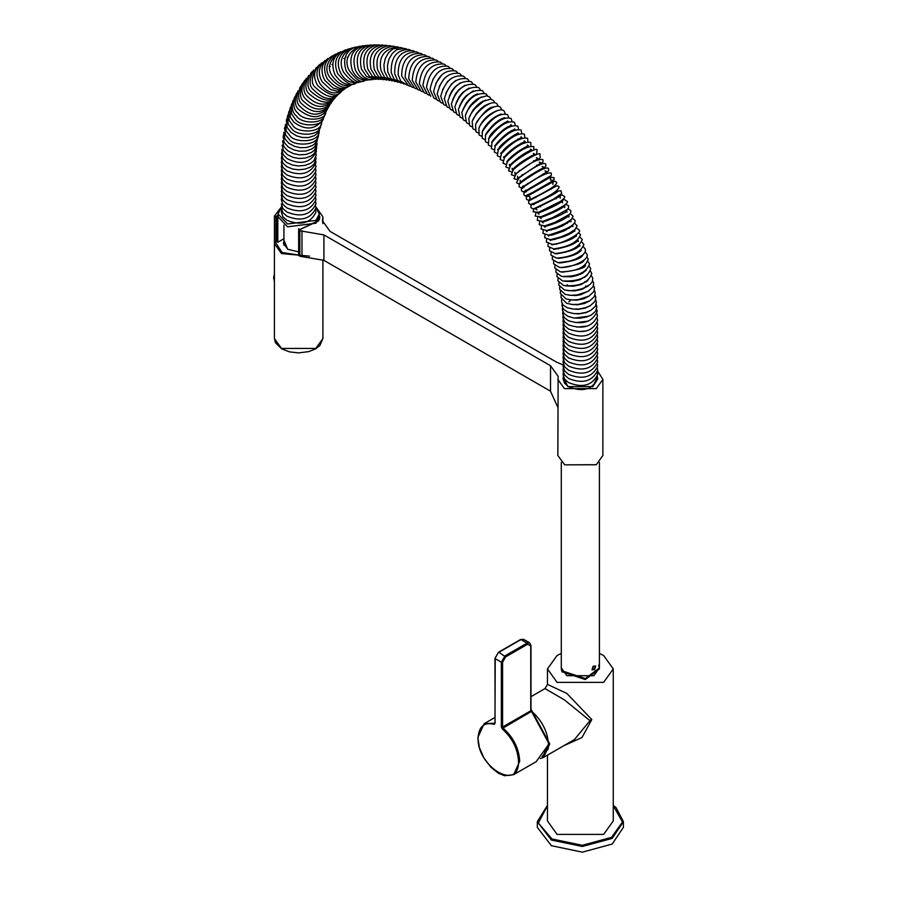 <?xml version="1.0" encoding="UTF-8"?>
<svg xmlns="http://www.w3.org/2000/svg" width="897" height="897" viewBox="0 0 897 897"><rect width="100%" height="100%" fill="white"/><g stroke="black" fill="none" stroke-linecap="round" stroke-linejoin="round"><path stroke-width="1.35" d="M537.314 827.326L551.363 845.692L582.355 852.15L612.18 844.066L623.404 827.326L623.404 821.674L612.18 838.403L582.355 846.488L551.363 840.041L537.314 821.674L537.314 827.326M298.656 251.9L287.69 249.276L283.934 240.149M287.814 249.344L283.497 243.233L283.934 241.147M283.934 241.999L283.519 243.659M274.404 273.944L273.596 278.07L274.404 281.277M543.414 755.98L542.27 756.474M530.755 710.043L548.818 743.355L542.988 756.238L542.068 756.709M531.002 709.146L549.738 743.882L543.638 757.36L574.439 739.577L589.957 720.661L564.325 699.839L544.995 688.582L531.002 696.655M599.409 653.431L603.625 655.494L613.268 668.927L603.625 682.359L557.082 682.359L547.45 668.927L547.45 684.389L566.904 693.482L591.807 719.551L581.996 737.513L563.787 745.732M547.45 755.162L547.45 820.957L557.082 834.401L603.625 834.401L613.268 820.957L613.268 668.927M547.45 668.927L557.082 655.494L561.298 653.431M543.638 757.36L540.297 758.57M598.759 665.081L599.409 668.927L585.304 679.545L561.959 671.786L561.298 668.927L561.298 667.94L566.882 675.71L593.825 675.71L599.409 667.94L585.304 678.558L561.959 670.788L561.298 667.94L561.298 462.437M278.036 215.246L276.601 216.076L278.036 216.659M283.934 238.714L277.835 242.235L276.601 241.528L276.601 216.076M299.878 254.972L298.656 254.266L298.656 228.802L299.878 229.509L318.323 220.651L319.265 215.235M277.835 242.235L277.835 216.782M596.157 464.769L564.684 464.848L557.844 455.508L558.136 376.336L550.523 365.729L323.918 234.902L323.918 260.354L549.289 390.475L550.523 391.26L557.844 407.361M597.649 371.089L602.874 379.42L596.281 388.614L564.437 388.614L557.844 379.42M597.458 376.852L592.85 386.629L567.868 386.629L563.26 376.852M592.726 386.708L597.66 379.207M315.89 206.927L322.898 216.782L322.673 222.815M277.543 240.99L275.906 241.932L274.426 241.585L274.426 216.121L281.423 206.927M567.992 386.708L563.058 379.207M563.159 364.933L556.645 362.197L330.04 231.37L322.427 220.763L322.673 218.7M274.426 241.585L274.426 216.121L275.906 216.48L277.543 215.538M319.87 216.782L318.648 220.886L299.183 229.912L299.833 230.764L323.918 234.902M299.183 229.912L299.833 230.764L299.833 256.228L323.918 260.354M564.684 464.848L596.281 464.702L602.874 455.508L602.874 379.42M299.183 255.365L299.833 256.228L299.183 255.365M319.724 218.195L319.433 217.152M315.946 207.476L319.265 213.957L316.036 220.348L287.567 223.992L278.036 213.957L281.277 207.555M278.036 213.957L278.036 216.782L287.567 226.818L316.036 223.185L319.265 216.782L319.265 213.957M542.763 755.857L548 749.163L548.605 746.551M593.085 666.247L595.653 666.023L594.565 669.622L591.998 669.846L593.085 666.247M593.298 666.729L594.7 666.146L595.227 667.357L594.363 669.14L592.962 669.723L592.424 668.523L593.298 666.729M595.227 667.357L593.792 666.527M592.614 668.142L594.363 669.14M548.504 744.6L548.515 744.499C547.675 731.638 542.068 720.56 531.697 711.287L503.071 728.039C513.387 737.345 518.937 748.412 519.733 761.205L513.633 774.683L536.159 761.676L548.504 744.6M530.755 709.841L530.755 710.794L502.578 727.052L502.578 662.21L505.639 656.907L527.694 644.181L530.755 645.941L530.755 710.794L530.755 709.841L531.697 711.287M613.268 805.73L622.496 821.988L611.53 837.361L582.321 845.288L551.947 838.964L538.323 822.986L547.45 805.73M304.801 255.97L282.118 252.494L275.312 242.078M274.583 241.865L274.404 243.659L281.501 253.548L309.588 256.15M322.898 259.805L322.898 338.55L315.8 348.451L281.501 348.451L274.404 338.55L274.404 243.659M589.946 720.313L591.807 719.551M550.523 391.26L550.523 365.729M301.975 256.105L301.975 230.652M275.906 241.932L275.906 216.48M502.578 662.21L501.356 662.21L501.356 727.052L502.331 729.014C512.344 738.052 517.737 748.782 518.5 761.205C519.61 791.939 476.98 767.327 478.09 737.872C478.852 726.335 484.245 721.827 494.258 724.339L494.74 723.229L484.189 723.688L494.976 717.454M505.639 656.907L498.911 652.31L520.955 639.583L527.077 643.115L505.033 655.842L501.356 662.21L495.234 658.667L494.976 723.083M495.234 722.814L494.258 724.339M498.295 652.657L495.234 657.961M495.054 723.206L494.976 658.32L498.474 652.265L520.518 639.539L523.556 639.326L520.955 639.583M527.694 644.181L527.077 643.115L529.678 642.857L523.556 639.326M501.356 727.052L502.578 727.052L503.071 728.039L502.331 729.014M530.755 645.235L530.755 645.941L530.755 645.235M530.755 710.794L531.237 711.769M547.45 805.383L537.314 821.674M613.268 805.383L616.004 807.502L623.404 821.674M322.898 338.55L319.848 345.569L315.609 348.855L308.826 351.602L298.634 352.913L289.585 351.882L281.68 348.843L275.48 342.811L274.404 338.55M274.404 270.681L274.28 281.075M547.45 684.389L544.995 688.582M599.409 462.437L599.409 667.94M319.433 216.782L319.433 219.249M295.348 96.136L294.373 97.807C292.904 105.084 294.025 110.107 297.737 112.865C303.399 121.79 325.577 120.803 325.701 112.596L326.194 111.363M287.062 118.37L286.356 120.276L287.231 127.598L290.987 132.397L296.537 135.851L302.446 137.51L308.568 137.544L314.488 135.604L317.033 133.72L320.173 127.396M457.526 72.567L455.788 70.986C444.43 69.461 437.041 76.368 433.621 91.696L437.22 100.229L439.037 101.036M439.194 86.493L443.791 79.048L446.717 76.357M320.633 63.911L319.141 64.988C313.58 70.863 313.12 77.747 317.762 85.63C328.739 95.609 336.622 97.571 341.432 91.505L342.239 90.765M330.141 66.681L329.132 66.479M344.885 88.848L341.779 90.429L336.824 91.124L330.769 89.588L322.371 81.997C317.594 74.227 318.457 67.062 324.972 60.503M576.502 241.136L578.487 241.405M580.303 237.47L582.276 239.544C579.058 247.404 570.01 252.057 555.142 253.503L549.491 250.756L549.626 248.234M553.595 249.355L555.187 249.175C567.252 247.023 574.899 244.096 578.139 240.396L578.173 240.945M565.39 204.314L568.631 205.749L568.507 208.07L567.308 209.461L552.743 217.579L542.786 221.346L537.236 220.382L537.774 217.444M541.16 218.554L539.837 217.523L541.642 217.164C552.731 213.116 560.434 209.36 564.762 205.906L564.706 207.577M375.641 44.996L373.724 44.884C362.635 47.676 358.542 55.749 361.435 69.114L366.593 76.637L375.933 79.407M585.573 286.065L587.513 286.569M593.556 285.582L594.532 287.903L593.814 291.648L588.959 296.133L578.049 299.654L571.871 299.946L566.018 298.914L560.333 293.454L560.434 291.278M588.993 290.807L580.83 294.698L575.829 295.539L568.597 295.158M483.853 92.671L482.384 90.597C472.001 89.173 463.996 95.486 458.378 109.546L460.038 117.07L461.989 118.101M462.807 109.737L466.205 103.121L469.692 99.006L473.605 95.732L477.518 93.837M281.624 168.928L281.333 170.991L282.891 175.599L286.849 179.052C300.82 184.726 310.53 182.035 315.968 170.991L315.677 168.928M562.744 199.773L564.796 199.717L566.366 200.995C571.849 202.004 556.656 210.616 540.723 216.794L535.195 216.087L535.879 213.049M539.086 214.204L537.572 213.127L539.411 212.667C550.96 208.003 558.674 204.112 562.576 201.018L562.475 202.879M288.172 114.48L287.421 116.352L288.172 124.033L291.895 128.944C296.537 136.086 319.657 136.736 320.711 125.95L321.014 124.492M281.624 164.813L281.333 166.876L282.891 171.484L286.849 174.937C300.82 180.611 310.53 177.92 315.968 166.876L315.677 164.813M394.96 46.577L393.021 46.095C380.093 48.786 374.968 56.758 377.671 69.977L381.416 76.873L389.365 80.472M551.195 182.573L554.66 181.116L556.6 182.237C557.755 184.535 549.48 190.052 531.764 198.786L528.288 200.244L526.36 199.134L526.315 197.093L533.065 192.62M529.667 199.695L530.138 197.026L527.615 196.028L553.292 181.676L552.821 184.345M398.873 47.294L396.934 46.745C383.636 49.481 378.332 57.408 381.023 70.504L384.589 77.355L392.202 80.988M406.711 49.111L404.782 48.416L396.575 49.772L392.258 53.517L388.939 59.247L387.482 65.29L387.807 71.883L390.957 78.532L398.021 82.311M422.442 54.246L420.536 53.271C408.023 53.338 401.733 60.918 401.677 76.021L408.539 85.776L410.153 86.202M597.38 331.273L597.682 333.325C592.233 344.381 582.523 347.061 568.552 341.398L564.594 337.945L563.036 333.325L563.327 331.273M438.14 61.276L436.278 60.032C424.146 59.247 417.318 66.546 415.804 81.919L421.085 91.158L422.79 91.763M281.624 177.169L281.333 179.232L282.891 183.84L286.849 187.294C300.82 192.967 310.53 190.276 315.968 179.232L315.677 177.169M414.571 51.432L412.654 50.602C400.387 50.837 394.4 58.552 394.702 73.722L397.494 80.237L404.009 84.049M597.38 339.515L597.682 341.566C592.233 352.622 582.523 355.302 568.552 349.628L564.594 346.175L563.036 341.566L563.327 339.515M281.624 189.525L281.333 191.588L282.891 196.196L286.849 199.65C300.82 205.323 310.53 202.632 315.968 191.588L315.677 189.525M316.596 146.581L316.619 148.308L314.141 153.622L311.046 156.033L305.462 158.063L299.105 158.489L293.14 157.412L287.421 154.688L283.441 150.561L282.118 145.123M597.38 376.583L597.682 378.646C592.233 389.69 582.523 392.381 568.552 386.708L564.594 383.254L563.036 378.646L563.327 376.583M319.388 130.379L319.175 131.926C318.502 143.004 294.586 142.769 290.168 135.94L286.367 131.242L285.392 124.268M511.952 121.061L511.021 118.404C503.643 116.363 495.144 121.97 485.535 135.212L485.322 141.636L487.531 142.78M488.54 138.732L489.381 137.196C490.233 132.476 506.435 120.321 508.151 121.532L507.814 121.308M506.962 122.844L507.624 120.938M592.648 280.817L593.713 283.127L593.108 286.67L588.14 291.334L577.208 294.945L571.064 295.337L565.312 294.474L559.627 289.305L559.717 287.085M586.279 281.961L584.777 281.658M567.386 284.842L565.828 285.863M588.51 285.695L581.895 289.372L574.697 290.886L567.308 290.527M597.38 368.342L597.682 370.405C592.233 381.449 582.523 384.14 568.552 378.467L564.594 375.013L563.036 370.405L563.327 368.342M524.835 137.14L524.375 134.135C517.939 132.577 509.272 137.813 498.351 149.855L497.274 155.719L499.696 156.852M500.661 153.028L500.975 153.948L501.86 152.378C504.82 147.59 511.481 142.578 521.819 137.342L520.989 136.837M507.388 153.813L506.827 154.138M502.488 151.571L504.159 150.685M434.215 59.348L432.354 58.17C419.998 57.655 413.304 65.032 412.25 80.281L417.901 89.655L419.594 90.216M505.179 113.471L504.08 110.97C498.945 105.734 481.184 120.602 478.908 128.316L479.144 135.01L481.274 136.142M482.373 132.162L482.889 130.031C487.441 122.104 493.518 116.778 501.12 114.087L500.963 113.975M596.64 309.073L597.223 311.382C592.211 322.158 582.557 325.241 568.272 320.633L564.269 317.605L562.654 313.625L562.834 311.607M588.993 316.136L574.461 318.076M334.245 98.737L333.572 99.69C325.476 106.541 316.787 105.487 307.492 96.528C303.175 92.727 302.771 86.661 306.292 78.342M285.156 126.342L284.528 128.316L285.594 134.965L289.439 139.551C293.599 146.121 318.099 146.312 318.513 135.043L318.682 133.462M570.178 213.621L573.138 216.255L571.467 219.35L565.301 223.364L557.138 227.154L546.699 230.495L541.104 229.027L541.463 226.246M545.084 227.311L544.12 226.403L545.903 226.235C556.062 223.375 563.742 219.866 568.956 215.729L568.945 217.04M597.312 322.797L597.682 325.073C592.255 336.106 582.557 338.808 568.563 333.157L564.594 329.715L563.036 325.118L563.282 323.212M585.976 330.971L578.487 331.598M586.716 256.766L588.241 258.998C585.819 267.205 576.569 271.488 560.49 271.869L554.806 268.08L554.884 265.703M560.064 267.362L561.118 267.586C576.098 265.434 583.745 262.922 584.048 260.018L584.059 260.13M338.158 94.51C331.576 101.17 323.335 99.567 313.434 89.678C308.916 86.168 309.005 79.609 313.692 69.977M410.647 50.21L408.718 49.447C396.508 49.873 390.688 57.632 391.249 72.747L394.131 79.228L401.004 83.129M364.328 45.713L362.444 45.837C352.129 49.436 348.709 57.486 352.196 69.988C355.358 77.075 360.415 80.45 367.366 80.125L368.544 79.889M426.367 55.827L424.483 54.784C412.048 54.605 405.623 62.117 405.186 77.333L411.633 86.964L413.27 87.435M548.314 177.584L551.33 175.24L551.296 173.065C547.719 172.045 538.805 176.462 524.543 186.318L521.325 189.155L521.561 190.837L523.276 191.891L530.576 188.292M525.541 190.119L524.902 191.285L550.096 176.216M523.826 187.608L522.749 187.686M595.698 299.755L596.427 302.087L595.35 306.326L590.899 310.328L586.201 312.335L579.552 313.625L573.62 313.558L567.633 312.066L563.54 309.218L561.971 305.686L562.116 303.612M570.234 300.887L568.776 301.762M589.542 306.079L585.304 308.086L578.318 309.364L572.185 308.949M515.259 124.975L514.43 122.227C507.265 120.254 498.721 125.771 488.798 138.766L488.372 145.056L490.614 146.2M491.623 142.197L492.565 140.885C499.607 132.106 505.964 126.937 511.626 125.378L511.178 125.087M513.219 129.796L512.243 131.164M510.225 126.399L510.942 124.593M476.464 86.448L474.894 84.52C464.231 82.984 456.394 89.476 451.37 103.974L453.534 111.789L455.452 112.764M456.068 102.942L459.051 96.91L462.56 92.604L469.064 88.029M465.173 77.826L463.491 76.099C452.424 74.496 444.834 81.235 440.741 96.315L443.746 104.568L445.596 105.442M445.899 93.041L451.415 84.071L455.889 80.45M595.081 295.057L595.888 297.378L594.969 301.414L590.349 305.63L585.663 307.66L579.081 309.017L573.105 309.05L567.184 307.716L563.114 305.036L561.511 301.661L561.645 299.542M589.52 301.011L584.541 303.478L577.489 304.801L571.03 304.363M597.38 364.227L597.682 366.29C592.233 377.334 582.523 380.025 568.552 374.352L564.594 370.898L563.036 366.29L563.327 364.227M355.324 83.197L354.326 83.656C347.543 86.336 341.118 83.41 335.041 74.843C330.802 64.27 332.798 56.545 341.039 51.667M305.249 79.923L304.027 81.347C300.798 88.971 301.347 94.869 305.664 99.018C314.802 107.965 323.626 108.829 332.125 101.608L332.776 100.599M297.109 92.716L296.088 94.331C294.384 101.944 295.405 107.135 299.161 109.905C310.799 118.819 320.038 118.92 326.878 110.208L327.405 109.019M328.672 106.765L328.111 107.92C319.343 116.543 310.194 116.251 300.663 107.046C296.941 104.489 296.032 99.119 297.905 90.945M445.932 65.47L444.116 64.091C432.152 63.048 425.088 70.19 422.924 85.518L427.499 94.477L429.248 95.172M583.689 247.112L585.427 249.276L585.259 251.911L582.792 254.972L575.526 259.121L569.539 261.184L557.979 262.709L552.305 259.446L552.406 256.99M556.297 257.899L558.326 258.392C570.2 257.002 577.847 254.277 581.267 250.241L581.29 250.543M536.563 154.407L536.911 150.898C539.725 145.135 518.735 157.121 510.494 165.519L508.565 170.822L511.368 171.82M512.109 168.333L512.355 169.97L513.555 168.58C518.197 163.859 525.294 159.061 534.836 154.172L533.367 153.387M588.084 261.599L589.52 263.853C586.649 272.52 577.354 276.713 561.623 276.433L555.938 272.374L556.005 270.031M561.623 271.993L562.397 272.172C579.17 269.84 586.817 267.407 585.315 264.873M597.38 347.744L597.682 349.808C592.233 360.852 582.523 363.543 568.552 357.869L564.594 354.416L563.036 349.808L563.327 347.744M553.707 186.957L557.362 185.724L559.145 186.879C558.483 190.545 550.13 196.006 534.107 203.249L530.452 204.482L528.658 203.327L528.703 201.175L531.831 198.753M530.25 200.199L555.658 186.475M597.38 372.468L597.682 374.52C592.233 385.575 582.523 388.255 568.552 382.582L564.594 379.128L563.036 374.52L563.327 372.468M339.772 92.963C334.155 99.275 326.082 97.481 315.565 87.603C310.99 84.251 311.259 77.523 316.361 67.421M292.153 103.245L291.267 104.994L291.57 113.841L295.147 119.043C300.013 127.127 323.268 126.993 323.514 117.664L323.94 116.33M281.624 181.295L281.333 183.347L282.891 187.955L286.849 191.409C300.82 197.082 310.53 194.402 315.968 183.347L315.677 181.295M379.476 45.041L377.547 44.85C366.077 47.597 361.76 55.67 364.608 69.058L369.474 76.469L378.512 79.429M281.624 210.122L281.333 212.185L282.891 216.794L286.849 220.247C300.82 225.921 310.53 223.23 315.968 212.185L315.677 210.122M521.695 133.014L521.112 130.099C514.62 128.383 505.986 133.709 495.2 146.088L494.348 152.098L496.703 153.23M497.689 149.351L497.981 150.124L498.81 148.487C499.741 144.765 516.156 132.868 518.466 133.283L517.76 132.857M504.585 150.225L502.69 151.324M498.9 148.353L499.943 147.87M346.253 49.828L344.47 50.322C335.669 55.457 333.426 63.261 337.765 73.756C346.141 83.477 352.342 86.516 356.367 82.86M336.072 54.044L334.379 54.773C326.25 62.454 324.714 69.988 329.782 77.377C338.012 86.897 344.885 89.599 350.402 85.484M344.706 58.742L343.887 58.395M556.039 191.409L560.849 190.702L561.713 193.449L553.561 199.134L534.365 208.508L532.672 208.754L530.901 207.555L530.99 205.335L532.269 204.068M533.861 204.662L532.773 204.449L534.713 203.742C548.493 197.183 556.252 193.034 558.012 191.308L558.012 191.308M567.857 208.945L570.817 210.537L570.716 212.836L569.416 214.394L555.064 222.321L544.771 225.909L539.209 224.699L539.646 221.851M543.156 222.927L542.023 221.951L543.806 221.694C557.912 216.626 565.603 213.004 566.893 210.806L566.87 212.297M545.768 173.222L548.661 170.643L548.538 168.535C546.688 166.371 537.785 170.879 521.841 182.057L519.161 184.289L519.071 186.744L520.899 187.787L524.24 186.509M523.063 185.825L522.592 186.924L547.125 171.753L544.86 170.811M387.19 45.534L385.25 45.198C372.905 48.079 368.174 56.107 371.066 69.293L375.406 76.503L383.826 79.755M453.68 70.101L451.909 68.576C440.315 67.219 433.038 74.204 430.055 89.532L433.969 98.21L435.763 98.984M435.942 83.118L441.941 74.743M317 143.184L316.977 144.877L314.421 150.147L311.472 152.434L306.135 154.419L299.262 154.811L293.487 153.656L287.791 150.797L283.833 146.559L282.566 140.84M533.771 149.967L533.861 146.626C527.559 145.729 518.78 150.685 507.534 161.516L505.818 166.954L508.498 168.008M509.317 164.42L509.597 165.867L510.718 164.443C517.838 157.547 524.812 152.692 531.652 149.877L530.351 149.16M430.302 57.531L428.418 56.421C416.029 56.051 409.469 63.496 408.718 78.757L414.75 88.254L416.421 88.781M335.758 96.954L335.052 97.874C328.986 104.579 320.442 103.334 309.398 94.14C305.014 90.373 304.767 84.139 308.646 75.449M461.361 75.146L459.645 73.487C448.478 71.906 440.988 78.734 437.187 93.961L440.483 102.348L442.322 103.189M442.524 89.778L447.569 81.549L451.348 78.286M597.38 355.986L597.682 358.049C592.233 369.093 582.523 371.784 568.552 366.111L564.594 362.657L563.036 358.049L563.327 355.986M332.821 55.749L331.161 56.545C324.03 62.05 322.729 69.473 327.248 78.813C335.343 88.254 342.43 90.821 348.518 86.527L349.426 85.944M597.38 327.147L597.682 329.21C592.233 340.255 582.523 342.946 568.552 337.272L564.594 333.819L563.036 329.21L563.327 327.158M281.927 151.694L281.523 153.847L283.037 158.937L286.95 162.637L292.747 165.104L298.791 165.967L305.115 165.384L310.642 163.288L313.972 160.574L316.136 155.394L316.002 153.611M289.395 110.667L288.599 112.495L289.215 120.546L292.893 125.558C296.896 132.868 320.812 133.485 321.575 123.091L321.922 121.678M312.481 71.401L311.113 72.657C306.841 81.717 306.931 88.119 311.382 91.864C322.415 101.215 330.814 102.639 336.577 96.147L337.306 95.273M590.562 271.23L591.796 273.518C588.454 282.835 579.07 286.827 563.641 285.493L557.945 280.896L558.024 278.608M564.583 281.266L572.342 281.512L579.742 279.808L587.109 275.435M281.624 206.007L281.333 208.07L282.891 212.679L286.849 216.132C300.82 221.806 310.53 219.115 315.968 208.07L315.677 206.007M559.795 195.378L562.296 195.008L564.034 196.252C565.704 196.701 564.392 198.472 560.12 201.567L538.592 212.253L533.087 211.815L533.995 208.609M536.955 209.864L535.217 208.766L560.322 196.151L560.165 198.203M371.84 45.085L369.934 45.052C359.08 48.124 355.212 56.197 358.307 69.293C361.401 76.301 366.021 79.755 372.177 79.631L373.41 79.474M543.234 168.849L545.925 166.091L545.724 164.05C543.616 161.83 534.735 166.427 519.094 177.853L516.526 182.696L518.444 183.739L520.159 183.302M520.182 180.364L520.159 182.607L521.729 181.272C526.023 177.763 533.491 173.11 544.12 167.313L542.08 166.382M498.239 106.194L496.983 103.839C491.478 98.435 474.098 113.336 472.17 121.734L472.854 128.697L474.917 129.807M476.015 123.909L476.251 123.181C483.36 112.159 489.28 106.754 494 106.978M418.507 52.777L416.589 51.88C404.121 52.093 397.988 59.74 398.178 74.821L400.757 81.19L407.07 85.069M303.051 82.973L301.885 84.453C299.419 93.299 300.091 99.018 303.926 101.596C313.726 110.824 322.662 111.497 330.735 103.615L331.363 102.561M572.398 218.341L574.955 220.157C576.334 224.441 567.521 229.419 548.538 235.092L542.932 233.366L543.223 230.641M546.935 231.706L546.127 230.888L555.591 228.713L562.475 225.887L570.941 220.651L570.952 221.806M591.65 276.029L592.794 278.328L592.255 281.793L590.047 284.506L582.613 288.576L576.39 290.191L570.279 290.706L564.516 290L558.831 285.111L558.909 282.869M584.866 277.375L584.16 277.263M587.883 280.57L580.964 284.562L573.575 286.21L565.973 285.896M383.322 45.22L381.382 44.962C369.407 47.866 364.888 55.917 367.815 69.114L372.412 76.424L381.147 79.541M283.665 134.572L283.116 136.613L284.327 142.623L288.251 146.985L293.947 149.967L299.777 151.223L306.157 150.976L311.977 148.902L314.78 146.738L317.493 139.865M494.696 102.684L493.384 100.408L490.491 99.163L483.629 101.204L474.917 108.559L471.25 113.414L468.75 118.561L469.68 125.67L471.71 126.757M472.753 120.288L476.531 113.403L480.433 109.064L484.503 105.768L489.706 103.48M477.137 121.196L477.787 120.803M281.669 160.541L281.333 162.749L282.891 167.369L286.849 170.811C300.82 176.485 310.53 173.805 315.968 162.749L315.733 160.911M281.624 173.054L281.333 175.117L282.891 179.725L286.849 183.179C300.82 188.852 310.53 186.161 315.968 175.117L315.677 173.054M281.748 156.1L281.378 158.287L282.914 163.119L286.861 166.696L292.736 169.051L298.634 169.791L305.193 169.085L310.474 167.044L313.95 164.207L316.013 159.038L315.834 157.222M574.517 223.095L577.085 225.73L575.257 229.363L569.147 233.332L561.017 236.886L550.31 239.69L544.681 237.705L544.928 235.048M552.653 234.184L550.96 235.227M548.717 236.113L548.045 235.384L552.653 234.902L564.482 230.776L572.858 225.584L572.88 226.582M293.7 99.645L292.77 101.361C291.503 108.313 292.714 113.168 296.402 115.915C301.37 124.347 323.985 123.988 324.579 115.085L325.039 113.796M576.536 227.872L578.778 229.834C584.171 231.673 562.475 244.578 551.991 244.298L546.363 242.055L546.565 239.443M573.205 231.931L571.21 232.2M552.922 239.264L551.935 239.959M550.41 240.531L549.883 239.88L551.711 239.97C563.462 237.279 571.12 234.128 574.697 230.529L574.73 231.359M552.933 234.229L551.307 235.171M597.189 318.256L597.626 320.543C592.816 331.341 583.128 334.166 568.552 329.031L564.572 325.712L562.991 321.339L563.215 319.399M587.423 326.071L576.917 327.113M368.073 45.332L366.178 45.377C355.582 48.707 351.938 56.78 355.223 69.585C358.34 76.615 363.173 80.035 369.743 79.833L370.954 79.642M550.792 181.979L554.178 179.322L553.976 177.628L550.265 177.27L527.178 190.613L523.781 193.292L523.994 194.974L525.35 195.995L532.908 192.328M527.952 194.436L526.999 195.725L553.135 180.611L550.231 179.792L550.971 176.866M526.416 191.79L524.835 191.98M468.963 80.595L467.315 78.801C456.394 77.209 448.724 83.87 444.295 98.782L447.009 106.878L448.892 107.786M449.285 96.315L451.942 90.889L455.048 86.908L460.352 82.804M449.812 67.735L448.018 66.277C436.256 65.066 429.08 72.13 426.49 87.48L430.728 96.293M432.87 79.485L436.94 73.599M508.588 117.227L507.579 114.648C499.775 112.652 491.332 118.337 482.238 131.736L482.25 138.284L484.414 139.427M485.412 135.335L486.152 133.575C492.419 124.605 498.575 119.335 504.652 117.765L504.406 117.597M480.175 89.509L478.65 87.514C468.099 86.056 460.172 92.458 454.88 106.721L456.786 114.39L458.726 115.388M459.443 106.317L462.706 99.87L465.913 95.99L473.324 90.866M360.628 46.24L358.755 46.442C347.431 52.968 344.246 60.996 349.202 70.515C356.165 79.99 361.446 83.32 365.057 80.506M527.896 141.345L527.593 138.239C521.011 136.983 512.299 142.13 501.457 153.679L500.167 159.408L502.656 160.518M503.598 156.762L503.901 157.861L504.865 156.347C509.844 150.427 516.605 145.46 525.137 141.468L524.162 140.885M402.787 48.135L400.847 47.519L392.92 48.92L388.603 52.665L385.351 58.406L383.938 64.775L384.398 71.132L387.672 77.781L395.095 81.593M585.248 251.945L586.873 254.143C590.349 260.085 568.507 268.965 559.28 267.295L553.595 263.763L553.684 261.352M557.665 262.384L559.773 262.989C573.587 261.162 581.234 258.549 582.702 255.14L582.714 255.342M442.042 63.317L440.203 62.005C428.082 61.131 421.142 68.351 419.359 83.668L424.281 92.772L426.008 93.423M530.878 145.617L530.755 142.399C524.24 141.345 515.495 146.402 504.518 157.569L503.015 163.153L505.594 164.229M506.783 161.83L507.814 160.361C512.591 154.923 519.453 150.012 528.423 145.639L527.279 145M318.054 136.624L315.217 143.385L312.391 145.527L306.505 147.534L300.383 147.702L294.384 146.301L288.8 143.228L284.921 138.755L283.777 132.431M596.213 304.431L596.875 306.752L595.619 311.214L591.37 314.97L586.425 317.045L579.955 318.188L574.002 318.02L567.992 316.372L563.899 313.356L562.352 309.678L562.52 307.637M589.374 311.124L585.976 312.649L578.8 313.916L573.329 313.524M472.73 83.477L471.116 81.616C460.307 80.068 452.548 86.639 447.838 101.327L450.283 109.288L452.166 110.23M452.671 99.612L455.508 93.849L458.771 89.745L464.747 85.338M596.953 313.681L597.469 315.991C592.637 326.732 582.972 329.681 568.451 324.86L564.46 321.675L562.856 317.504L563.069 315.531M588.365 321.126L575.639 322.606M597.38 343.629L597.682 345.693C592.233 356.737 582.523 359.428 568.552 353.754L564.594 350.301L563.036 345.693L563.327 343.629M597.38 351.871L597.682 353.923C592.233 364.978 582.523 367.658 568.552 361.984L564.594 358.542L563.036 353.923L563.327 351.871M300.955 86.123L299.845 87.648C297.681 96.158 298.488 101.709 302.255 104.276C312.391 113.459 321.44 113.941 329.401 105.723L329.995 104.613M315.677 201.892L315.968 203.944C310.53 215 300.82 217.679 286.849 212.006L282.891 208.553L281.333 203.944M597.38 360.101L597.682 362.164C592.233 373.208 582.523 375.899 568.552 370.226L564.594 366.772L563.036 362.164L563.327 360.101M281.624 185.41L281.333 187.473L282.891 192.081L286.849 195.535C300.82 201.208 310.53 198.517 315.968 187.473L315.677 185.41M597.38 335.388L597.682 337.451C592.233 348.496 582.523 351.187 568.552 345.513L564.594 342.06L563.036 337.451L563.327 335.388M578.038 245.733L580 246.103M582.041 242.291L583.891 244.41C580.774 252.472 571.669 257.035 556.6 258.112L550.937 255.107L551.05 252.618M555.064 253.773L556.802 253.784C569.18 251.822 576.827 249.007 579.742 245.33L579.776 245.744M391.07 45.994L389.13 45.579C376.516 48.326 371.582 56.332 374.352 69.574L378.456 76.705L386.573 80.068M339.402 52.497L337.676 53.147C328.896 61.489 327.136 69.125 332.383 76.054C338.64 84.699 345.3 87.525 352.342 84.531M347.789 57.554L347.061 57.206M491.119 99.264L489.751 97.055L486.656 95.8L479.973 97.807L471.295 105.252L467.707 110.208L465.319 115.478L466.485 122.721L468.492 123.786M469.467 116.722L473.123 109.894L476.991 105.521L480.994 102.269L485.714 100.15M281.624 193.651L281.333 195.703L282.891 200.323L286.849 203.776C300.82 209.438 310.53 206.759 315.968 195.703L315.677 193.651M349.774 48.707L347.958 49.133C338.427 54.885 335.949 62.768 340.546 72.769C344.773 80.573 350.738 83.69 358.452 82.143M589.374 266.42L590.697 268.696C588.152 277.453 578.8 281.546 562.677 280.974L556.981 276.646L557.048 274.336M563.125 276.635L571.142 276.781L576.726 275.57L581.615 273.697L586.212 270.311M290.718 106.911L289.888 108.705L290.348 117.148L293.969 122.261C305.35 130.491 314.869 129.852 322.516 120.333L322.898 118.953M356.961 46.913L355.111 47.193C345.401 51.308 342.452 59.303 346.264 71.155C353.216 80.551 358.733 83.825 362.803 80.965M518.511 128.955L517.793 126.129C510.886 124.268 502.286 129.684 492.016 142.399L491.377 148.543L493.675 149.687M494.673 145.74L494.942 146.368L495.716 144.652C502.69 136.288 509.137 131.164 515.057 129.303L514.486 128.933M515.853 134.158L514.878 135.38M500.134 147.657L498.956 148.274M487.508 95.923L486.073 93.781C475.802 92.447 467.729 98.681 461.854 112.473L463.267 119.85L465.251 120.904M466.148 113.201L469.68 106.463L473.134 102.426L476.969 99.186L481.644 96.932M482.777 101.653L482.99 101.092M539.198 158.96L540.229 157.233L539.916 155.237C542.719 149.395 521.931 161.796 513.409 169.578L511.279 174.724L514.239 175.655M514.856 172.291L515.035 174.13L537.976 158.511L536.328 157.67M594.363 290.336L595.26 292.657L594.397 296.604L589.699 300.899L578.722 304.341L572.521 304.509L566.646 303.332L560.973 297.58L561.085 295.427M589.34 295.92L583.678 298.824L576.58 300.192L569.83 299.766M541.564 163.691L543.066 161.74L542.853 159.621C538.043 158.522 529.185 163.209 516.28 173.682L513.925 178.694L517.132 179.512M517.547 176.305L517.636 178.346L541.07 162.895L539.232 161.998M501.726 109.793L500.56 107.371C495.133 102.045 477.686 116.946 475.556 124.986L476.015 131.814L478.112 132.935M479.256 127.576L479.581 126.567C483.225 118.998 489.224 113.639 497.566 110.488L497.487 110.421M574.058 236.584L575.47 236.516M578.464 232.659L580.561 234.689C577.713 242.123 568.732 246.866 553.606 248.895L547.966 246.406L548.134 243.838M553.64 244.119L553.068 244.578M552.036 244.948L551.621 244.388L553.494 244.567C565.558 242.067 573.217 239.039 576.457 235.463L576.491 236.158M553.236 239.207L552.059 239.948M353.34 47.743L351.512 48.09C341.432 53.977 338.73 61.915 343.372 71.906C350.525 81.335 356.266 84.542 360.594 81.515M316.26 150.057L316.338 151.817C310.138 163.007 300.417 165.283 287.141 158.634L283.127 154.632L281.77 149.463M347.565 87.031L343.708 89.027L339.212 89.61L333.191 88.097L324.781 80.349C320.207 71.379 321.283 64.091 328.022 58.451M281.624 197.766L281.333 199.829L282.891 204.438L286.849 207.891C300.82 213.564 310.53 210.873 315.968 199.829L315.677 197.766M343.966 89.431L343.136 90.137C335.018 95.295 327.315 93.176 320.027 83.757C315.396 75.527 316.058 68.497 322.012 62.678M332.742 64.775L331.924 64.584M504.159 149.687L504.607 150.248M507.287 153.679L507.736 154.273M510.359 157.749L510.819 158.365M513.387 161.875L513.846 162.514M516.358 166.057L516.818 166.73M519.273 170.307L519.733 170.991M522.121 174.612L522.581 175.319M524.913 178.963L525.362 179.68M527.638 183.369L528.075 184.098M530.295 187.821L530.732 188.561M532.896 192.306L533.311 193.057M535.419 196.835L535.823 197.587M537.864 201.41L538.256 202.15M540.241 206.007L540.622 206.747M542.55 210.638L542.909 211.378M544.782 215.291L545.118 216.02M546.923 219.978L547.248 220.696M548.998 224.676L549.3 225.382M550.982 229.385L551.263 230.081M552.888 234.117L553.146 234.779M554.705 238.86L554.94 239.499M556.443 243.603L556.656 244.219M558.091 248.357L558.282 248.929M582.972 272.98L582.848 272.419M581.828 268.046L581.682 267.441M580.572 263.101L580.404 262.44M579.238 258.145L579.036 257.45M577.791 253.178L577.578 252.438M576.266 248.211L576.02 247.437M574.641 243.233L574.372 242.425M572.925 238.266L572.622 237.425M571.12 233.298L570.795 232.435M569.225 228.343L568.877 227.457M567.252 223.398L566.87 222.49M565.177 218.464L564.785 217.545M563.024 213.553L562.61 212.611M560.793 208.653L560.345 207.7M558.483 203.787L558.012 202.823M556.084 198.943L555.591 197.979M553.606 194.122L553.101 193.158M551.05 189.345L550.534 188.381M548.426 184.591L547.888 183.638M545.724 179.882L545.174 178.94M542.954 175.218L542.382 174.287M540.106 170.598L539.534 169.679M537.202 166.023L536.608 165.115M534.22 161.494L533.625 160.619M531.17 157.031L530.576 156.168M528.064 152.613L527.47 151.784M524.902 148.263L524.297 147.456M521.673 143.969L521.079 143.195M518.388 139.741L517.793 139.001M515.046 135.593L514.463 134.886M511.649 131.5L511.088 130.839M508.207 127.486L507.657 126.858M504.708 123.551L504.17 122.967M322.898 223.611L322.898 216.782M298.925 255.723L298.925 230.271M283.934 225.113L283.934 245.307M513.633 774.683L504.506 775.737L498.362 773.214L491.04 767.395L483.864 757.875L479.413 747.593L477.832 737.513L484.189 723.688M530.99 710.334L531.002 645.593L529.678 642.857"/></g></svg>
